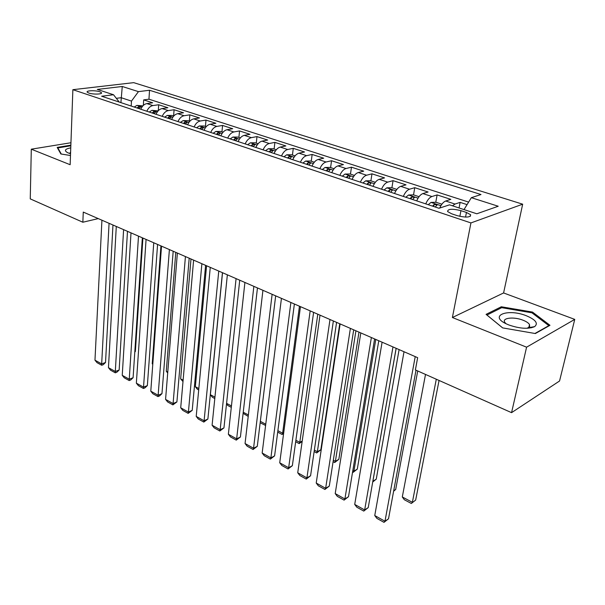 <?xml version="1.0" encoding="UTF-8"?>
<svg xmlns="http://www.w3.org/2000/svg" width="605" height="605" viewBox="0 0 605 605"><rect width="100%" height="100%" fill="white"/><g stroke="black" fill="none" stroke-linecap="round" stroke-linejoin="round"><path stroke-width="0.91" d="M88.852 93.064C93.185 94.622 102.986 94.289 101.436 92.656L99.772 91.748C95.461 90.213 85.721 90.531 87.226 92.179L88.852 93.064M529.088 326.39L529.647 326.662M530.842 327.29L531.636 327.744M522.675 204.188L133.713 82.651L72.872 89.684L470.932 222.927L522.675 204.188L503.594 292.949L452.389 317.519L526.584 347.179L574.75 319.387L503.594 292.949M574.75 319.387L559.557 380.999L511.558 412.655L526.584 347.179M467.068 204.626L460.125 202.373L459.059 207.969M439.691 208.052C441.461 204.218 443.465 201.873 445.704 201.011L450.831 199.363L437.105 194.923L435.781 202.259M416.694 200.868C418.448 196.882 420.513 194.447 422.88 193.577L428.09 192.004L414.765 187.686L413.533 194.87M394.528 193.502C396.26 189.577 398.332 187.195 400.722 186.355L406.008 184.85L393.061 180.661L391.911 187.754M373.005 186.355C374.714 182.483 376.779 180.146 379.206 179.337L384.553 177.9L371.977 173.824L370.895 180.842M352.095 179.413C353.781 175.594 355.846 173.295 358.296 172.523L363.703 171.147L351.475 167.192L350.461 174.127M331.774 172.659C333.438 168.901 335.503 166.64 337.968 165.891L343.436 164.583L331.54 160.733L330.595 167.593M312.014 166.095C313.647 162.39 315.712 160.174 318.207 159.448L323.713 158.2L312.142 154.449L311.265 161.232M292.79 159.712C294.408 156.052 296.465 153.874 298.976 153.178L304.534 151.984L293.266 148.338L292.449 155.046M274.08 153.496C275.676 149.889 277.74 147.749 280.259 147.083L285.855 145.941L274.889 142.387L274.125 149.019M255.87 147.454C257.45 143.892 259.507 141.789 262.041 141.139L267.675 140.05L256.989 136.594L256.286 143.151M238.143 141.562C239.693 138.046 241.75 135.981 244.299 135.361L249.963 134.318L239.557 130.945L238.899 137.433M220.87 135.822C222.398 132.351 224.447 130.317 227.011 129.72L232.706 128.729L222.564 125.439L221.959 131.867M204.036 130.234C205.549 126.808 207.591 124.804 210.169 124.229L215.887 123.276L205.995 120.077L205.443 126.43M187.626 124.781C189.123 121.401 191.165 119.435 193.744 118.875L199.484 117.967L189.841 114.844L189.327 121.136M171.631 119.472C173.106 116.13 175.14 114.194 177.726 113.657L183.489 112.787L174.081 109.739L173.612 115.963M156.022 114.284C157.482 110.987 159.508 109.082 162.102 108.56L167.88 107.735L158.699 104.756L158.283 110.715M511.558 412.655L415.385 369.935L417.654 357.676L83.271 212.083L82.847 222.232L98.244 218.602M466.447 212.453L460.95 210.646C452.147 208.559 447.7 208.861 447.609 211.561L451.67 213.807L457.206 215.645C466.107 217.777 470.584 217.475 470.637 214.752L466.447 212.453L465.548 217.097M119.261 102.079L113.513 94.743L101.64 96.225L439.011 208.279L449.515 204.838L476.808 213.784L498.217 206.245L471.348 197.684L480.99 194.53L149.533 90.258L138.439 91.635L131.482 101.096L121.166 97.707L116.326 98.328M113.513 94.743L97.299 89.427L122.263 86.485L138.439 91.635M452.457 205.806L455.02 204.051L460.125 202.373M468.625 202.1L148.951 99.197L143.688 99.893L143.34 105.414M140.791 109.225C142.236 105.973 144.255 104.09 146.856 103.591L152.649 102.797L143.688 99.893M146.841 111.237C148.286 107.962 150.312 106.072 152.914 105.565L158.699 104.756M162.216 116.341C163.683 113.029 165.717 111.108 168.311 110.586L174.081 109.739M177.976 121.582C179.466 118.225 181.5 116.273 184.086 115.729L189.841 114.844M194.137 126.944C195.642 123.549 197.684 121.567 200.263 121L205.995 120.077M210.714 132.45C212.242 129.009 214.283 126.997 216.855 126.407L222.564 125.439M227.722 138.099C229.265 134.612 231.314 132.563 233.878 131.958L239.557 130.945M245.176 143.899C246.742 140.368 248.791 138.28 251.34 137.653L256.989 136.594M263.099 149.851C264.68 146.266 266.737 144.149 269.27 143.498L274.889 142.387M281.507 155.961C283.11 152.331 285.167 150.184 287.685 149.503L293.266 148.338M300.413 162.246C302.039 158.563 304.103 156.37 306.606 155.666L312.142 154.449M319.848 168.704C321.497 164.968 323.562 162.737 326.042 162.004L331.54 160.733M339.836 175.337C341.507 171.555 343.572 169.279 346.03 168.523L351.475 167.192M360.391 182.165C362.085 178.324 364.149 176.01 366.592 175.223L371.977 173.824M381.543 189.191C383.26 185.296 385.325 182.937 387.737 182.12L393.061 180.661M403.316 196.421C405.063 192.473 407.127 190.068 409.509 189.214L414.765 187.686M425.738 203.87C427.508 199.862 429.573 197.412 431.925 196.527L437.105 194.923M70.951 142.742L31.301 149.185L30.25 198.871L82.847 222.232M31.301 149.185L70.15 164.719L72.872 89.684M452.389 317.519L470.932 222.927M120.902 102.623L122.263 86.485M131.194 106.041L131.482 101.096M464.005 209.587L471.348 197.684M148.951 99.197L149.533 90.258M532.498 312.074L501.311 306.773L486.08 314.358L502.626 327.887L535.364 333.544L549.975 325.301L532.498 312.074L532.271 313.065M70.861 145.155L57.18 147.408L60.871 153.972L70.483 155.508M501.046 307.998L501.311 306.773M415.219 356.617L384.984 521.238L388.508 518.803L416.013 370.215M404.019 351.739L374.752 515.551L384.984 521.238L384.009 522.349L376.862 518.372L374.752 515.551M388.508 518.803L384.009 522.349M436.296 379.222L412.368 502.324L402.302 496.962L425.512 374.435M415.665 500.055L411.332 503.466L415.665 500.055L439.064 380.454M411.332 503.466L404.299 499.715L402.302 496.962M508.956 324.998C519.839 328.704 528.384 329.249 534.608 326.639C538.465 323.365 535.727 319.743 526.38 315.765C507.497 308.119 488.258 315.787 506.771 324.068L508.956 324.998M527.136 328.281L529.602 326.73L529.511 324.56C528.513 322.964 526.35 321.512 523.007 320.204C513.932 316.521 501.817 317.837 504.744 322.268L505.954 323.667M529.072 326.45L529.609 326.715M530.736 327.313L531.545 327.766M502.687 327.895L486.957 315.039L501.704 307.673L531.939 312.815L548.848 325.649L534.964 333.468M57.823 148.558L57.846 147.915L70.838 145.767M61.294 154.041L57.846 147.915M70.762 147.854C64.841 148.989 63.873 150.637 67.858 152.8L70.551 153.746M70.611 152.006L69.704 153.496M392.978 346.93L364.664 509.954L368.233 507.595L396.116 348.298M382.095 342.196L354.712 504.426L364.664 509.954L363.771 511.089L356.821 507.217L354.712 504.426M368.233 507.595L363.771 511.089M371.372 337.529L344.895 498.974L348.495 496.697L374.601 338.929M360.807 332.924L335.208 493.589L344.895 498.974L344.086 500.131L337.318 496.365L335.208 493.589M348.495 496.697L344.086 500.131M350.386 328.394L325.649 488.288L329.286 486.087L353.691 329.823M340.123 323.917L316.218 483.047L325.649 488.288L324.915 489.468L318.328 485.8L316.218 483.047M329.286 486.087L324.915 489.468M329.997 319.508L306.916 477.882L310.577 475.749L333.363 320.975M320.015 315.167L297.728 472.777L306.916 477.882L306.251 479.084L299.838 475.515L297.728 472.777M310.577 475.749L306.251 479.084M441.892 204.195L435.993 202.251L430.994 202.403L428.234 204.702M393.696 490.791L395.7 489.468L417.722 370.971M435.328 207.054L437.067 204.83L434.065 204.498L432.575 206.139M393.621 491.215L395.7 489.468M419.046 196.678L413.555 194.87L408.579 195.007L405.811 197.253M396.162 348.321L372.877 481.285L376.249 479.16L399.103 349.599M412.693 199.537L414.448 197.351L411.521 197.041L410.024 198.652M376.249 479.16L372.71 482.019M396.865 189.388L391.76 187.709L386.814 187.822L384.031 190.015M375.765 339.435L353.895 471.174L357.298 469.117L378.775 340.751M390.717 192.239L392.486 190.083L389.62 189.796L388.123 191.377M352.813 470.599L353.895 471.174L353.093 472.376L352.564 472.097M357.298 469.117L353.093 472.376M375.327 182.302L370.593 180.744L365.67 180.842L362.879 182.99M355.914 330.799L335.397 461.32L338.83 459.324L358.992 332.137M369.375 185.145L371.16 183.035L368.354 182.763L366.849 184.313M333.325 460.216L335.397 461.32L334.663 462.538L333.09 461.698M338.83 459.324L334.663 462.538M310.168 310.879L288.668 467.748L292.359 465.684L313.602 312.369M300.458 306.652L279.722 462.78L288.668 467.748L288.071 468.966L281.824 465.487L279.722 462.78M292.359 465.684L288.071 468.966M354.401 175.42L350.015 173.975L344.994 174.066L342.317 176.161M336.592 322.382L317.368 451.716L320.832 449.78L339.738 323.751M348.631 178.263L350.431 176.184L347.686 175.926L346.181 177.446M314.35 450.105L317.368 451.716L316.702 452.948L314.139 451.58M320.832 449.78L316.702 452.948M290.884 302.477L270.881 457.872L274.602 455.875L294.378 303.997M281.438 298.371L262.162 453.032L270.881 457.872L270.359 459.112L264.264 455.716L262.162 453.032M274.602 455.875L270.359 459.112M334.058 168.727L330.005 167.396L325.014 167.472L322.329 169.521M317.776 314.192L299.785 442.346L302.22 441.037M328.47 171.563L330.277 169.521L327.592 169.279L326.087 170.769M295.875 440.266L299.785 442.346L299.18 443.594L295.679 441.726M302.16 441.453L299.18 443.594M272.121 294.31L253.555 448.245L257.291 446.316L275.668 295.853M262.925 290.309L245.055 443.526L253.555 448.245L253.087 449.5L247.15 446.195L245.055 443.526M257.291 446.316L253.087 449.5M314.275 162.223L310.546 160.998L305.578 161.059L302.886 163.07M299.445 306.213L282.633 433.21L283.722 432.643M308.86 165.052L310.683 163.04L308.051 162.821L306.538 164.28M277.876 430.677L282.633 433.21L282.089 434.473L277.695 432.121M283.586 433.664L282.089 434.473M253.858 286.362L236.653 438.867L240.412 436.992L257.458 287.927M244.912 282.459L228.365 434.261L236.653 438.867L236.252 440.13L230.46 436.908L228.365 434.261M240.412 436.992L236.252 440.13M295.036 155.901L291.61 154.767L286.672 154.812L283.972 156.786M289.78 158.714L291.618 156.733L289.031 156.529L287.526 157.965M260.339 421.337L265.754 424.218M265.595 425.474L260.165 422.766M265.671 424.884L265.413 425.565M236.079 278.618L220.175 429.716L223.948 427.901L239.724 280.206M227.359 274.821L212.09 425.224L220.175 429.716L219.827 430.994L214.178 427.848L212.09 425.224M223.948 427.901L219.827 430.994M218.76 271.078L204.097 420.785L207.886 419.031L222.443 272.681M210.268 267.38L196.209 416.399L204.097 420.785L203.809 422.078L198.289 419.008L196.209 416.399M207.886 419.031L203.809 422.078M201.881 263.727L188.412 412.073L192.208 410.371L205.609 265.353M193.608 260.127L180.706 407.793L188.412 412.073L188.17 413.374L182.786 410.379L180.706 407.793M192.208 410.371L188.17 413.374M185.432 256.565L173.09 403.565L176.902 401.917L189.199 258.206M177.363 253.049L165.573 399.391L173.09 403.565L172.901 404.881L167.645 401.954L165.573 399.391M176.902 401.917L172.901 404.881M169.392 249.585L158.139 395.262L161.958 393.658L173.189 251.234M161.527 246.159L150.789 391.178L158.139 395.262L157.996 396.585L152.853 393.726L150.789 391.178M161.958 393.658L159.523 395.942L157.996 396.585M153.753 242.771L143.529 387.147L147.363 385.597L157.58 244.435M146.077 239.429L136.352 383.162L143.529 387.147L143.43 388.478L138.409 385.688L136.352 383.162M147.363 385.597L144.958 387.858L143.43 388.478M138.492 236.124L129.258 379.222L133.092 377.717L142.349 237.803M131.005 232.864L122.24 375.327L129.258 379.222L129.198 380.56L124.297 377.83L122.24 375.327M133.092 377.717L130.733 379.955L129.198 380.56M123.602 229.643L115.305 371.478L119.155 370.018L127.481 231.329M116.289 226.459L108.454 367.666L115.305 371.478L115.298 372.824L110.503 370.154L108.454 367.666M119.155 370.018L116.833 372.234L115.298 372.824M109.066 223.313L101.678 363.907L105.527 362.486L112.969 225.015M101.927 220.205L94.97 360.187L101.678 363.907L101.7 365.261L97.012 362.652L94.97 360.187M105.527 362.486L103.236 364.686L101.7 365.261M276.311 149.737L273.173 148.709L268.265 148.739L265.557 150.668M271.214 152.551L273.059 150.6L270.526 150.411L269.021 151.817M243.24 412.224L248.383 414.962M248.216 416.384L243.112 413.351M258.085 143.748L255.219 142.803L250.341 142.825L247.634 144.716M253.14 146.546L254.992 144.633L252.504 144.444L250.999 145.835M226.573 403.346L231.45 405.947M231.299 407.354L227.76 405.463L226.512 403.868M240.336 137.91L237.727 137.048L232.88 137.063L230.172 138.916M214.941 397.145L210.381 394.725L222.527 272.719M235.534 140.693L237.394 138.817L234.959 138.643L233.454 140.005M214.798 398.544L212.363 397.251L210.381 394.725M223.048 132.223L220.681 131.444L215.864 131.444L213.157 133.266M198.833 388.569L195.347 386.708L206.57 265.769M218.382 134.998L220.25 133.145L217.853 132.987L216.356 134.325M198.705 389.953L197.321 389.219L195.347 386.708M206.199 126.679L204.074 125.984L199.279 125.969L196.572 127.753M183.118 380.197L180.645 378.881L190.991 258.985M201.669 129.447L203.545 127.625L201.185 127.474L199.688 128.789M182.997 381.566L180.645 378.881M189.773 121.28L187.868 120.652L183.111 120.629L180.403 122.384M167.774 372.022L166.277 371.228L175.783 252.361M185.372 124.033L187.255 122.24L184.941 122.097L183.444 123.397M166.277 371.228L167.698 373.005M173.756 116.016L172.07 115.457L167.335 115.426L164.628 117.143M152.8 364.044L152.233 363.741L160.93 245.895M169.476 118.754L171.366 116.992L169.09 116.856L167.6 118.134M152.233 363.741L152.77 364.414M158.139 110.874L151.946 110.344L149.246 112.038M153.972 113.604L155.871 111.864L153.625 111.743L152.142 112.999M142.893 105.86L136.927 105.391L134.227 107.047M134.817 351.687L135.376 351.482L142.909 238.045M138.847 108.582L140.746 106.873L138.537 106.752L137.055 107.985M134.794 352.042L135.376 351.482M445.704 201.011L455.02 204.051M146.856 103.591L152.914 105.565M162.102 108.56L168.311 110.586M177.726 113.657L184.086 115.729M193.744 118.875L200.263 121M210.169 124.229L216.855 126.407M227.011 129.72L233.878 131.958M244.299 135.361L251.34 137.653M262.041 141.139L269.27 143.498M280.259 147.083L287.685 149.503M298.976 153.178L306.606 155.666M318.207 159.448L326.042 162.004M337.968 165.891L346.03 168.523M358.296 172.523L366.592 175.223M379.206 179.337L387.737 182.12M400.722 186.355L409.509 189.214M422.88 193.577L431.925 196.527M459.853 216.371L460.95 210.646M440.909 205.677L430.994 202.403M433.702 206.517L434.065 204.498M418.063 198.137L408.579 195.007M411.181 199.037L411.521 197.041M395.889 190.817L386.814 187.822M389.302 191.77L389.62 189.796M374.351 183.708L365.67 180.842M368.059 184.714L368.354 182.763M353.426 176.804L345.122 174.066M347.406 177.855L347.686 175.926M333.09 170.096L325.142 167.472M327.335 171.185L327.592 169.279M313.314 163.562L305.707 161.051M307.809 164.704L308.051 162.821M294.075 157.217L286.793 154.812M288.812 158.389L289.031 156.529M275.358 151.038L268.386 148.739M270.314 152.248L270.526 150.411M257.14 145.026L250.462 142.818M252.315 146.266L252.504 144.444M239.391 139.165L233.001 137.055M234.778 140.443L234.959 138.643M222.111 133.463L215.985 131.444M217.694 134.771L217.853 132.987M205.261 127.905L199.4 125.969M201.034 129.236L201.185 127.474M188.843 122.482L183.232 120.629M184.797 123.843L184.941 122.097M172.833 117.204L167.456 115.426M168.961 118.588L169.09 116.856M157.217 112.046L152.067 110.344M153.511 113.453L153.625 111.743M141.978 107.017L137.048 105.391M138.432 108.446L138.537 106.752M101.406 93.23L101.436 92.656M470.327 216.34L470.637 214.752M528.566 327.683L534.608 326.639M528.83 327.509L529.511 324.56M436.992 205.239L437.067 204.83M414.38 197.737L414.448 197.351"/></g></svg>
